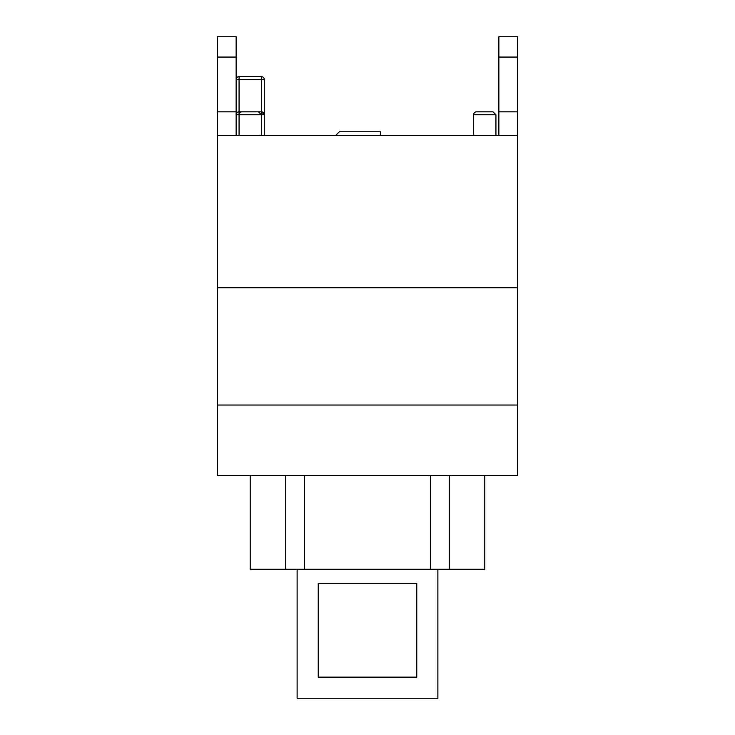 <?xml version="1.0" encoding="UTF-8"?>
<svg xmlns="http://www.w3.org/2000/svg" width="735" height="735" viewBox="0 0 735 735"><rect width="100%" height="100%" fill="white"/><g stroke="black" fill="none" stroke-linecap="round" stroke-linejoin="round"><path stroke-width="1.1" d="M297.124 569.23L297.124 698.25L437.876 698.25L437.876 569.23M318.237 583.305L416.763 583.305L416.763 677.137L318.237 677.137L318.237 583.305M517.624 287.743L517.624 475.407L217.376 475.407L217.376 287.743L517.624 287.743L517.624 111.812L498.863 111.812L498.863 36.75L517.624 36.75L517.624 111.812M430.489 475.407L430.489 569.23L484.788 569.23L484.788 475.407M430.489 569.23L304.51 569.23L304.51 475.407M250.212 475.407L250.212 569.23L304.51 569.23M285.74 475.407L285.74 569.23M449.26 475.407L449.26 569.23M517.624 405.031L217.376 405.031M517.624 57.064L498.863 57.064M498.863 135.268L498.863 111.812M236.137 57.064L217.376 57.064L217.376 36.75L236.137 36.75L236.137 111.812L217.376 111.812L217.376 135.268L517.624 135.268M236.137 111.812L236.137 135.268M217.376 111.812L217.376 57.064M239.068 111.812A2.931 2.931 0 0 0 236.137 114.743L239.068 114.743L239.068 76.624A2.931 2.931 0 0 0 236.137 79.564L264.288 79.564A2.931 2.931 0 0 0 261.357 76.624L261.357 114.743L264.288 114.743A2.931 2.931 0 0 0 261.357 111.812L239.068 111.812M264.288 135.268L264.288 114.743L261.357 111.812M239.068 76.624L261.357 76.624L239.068 76.624M264.288 114.743L264.288 79.564M473.643 135.268L473.643 114.743A2.931 2.931 0 0 1 476.574 111.812L493.001 111.812L476.574 111.812M239.068 114.743A2.931 2.931 0 0 1 241.999 111.812L258.426 111.812L261.357 114.743L239.068 114.743L239.068 135.268M335.831 135.268L339.349 131.749L380.399 131.749L380.399 135.268M217.376 135.268L217.376 287.743M473.643 114.743L495.932 114.743L493.001 111.812M495.932 135.268L495.932 114.743M261.357 135.268L261.357 114.743"/></g></svg>
